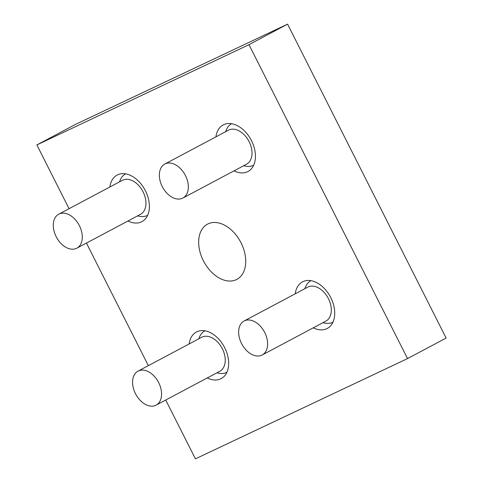 <?xml version="1.0" encoding="UTF-8"?>
<svg xmlns="http://www.w3.org/2000/svg" width="483" height="483" viewBox="0 0 483 483"><rect width="100%" height="100%" fill="white"/><g stroke="black" fill="none" stroke-linecap="round" stroke-linejoin="round"><path stroke-width="0.72" d="M244.09 321.002L307.762 287.144A19.254 12.836 62 0 1 328.416 298.657A19.254 12.836 62 0 1 325.844 321.147L262.166 355.005A19.254 12.836 62 0 1 261.81 355.186A19.254 12.836 62 0 1 241.657 343.757A19.254 12.836 62 0 1 244.09 321.002A19.254 12.836 62 0 1 264.738 332.515A19.254 12.836 62 0 1 262.166 355.005M310.877 280.738L310.98 280.683A23.45 15.631 -118 0 0 310.877 280.738A23.45 15.631 -118 0 0 305.558 286.908L304.827 288.707M322.91 322.71L324.805 323.109A23.45 15.631 -118 0 0 332.461 322.372A23.45 15.631 -118 0 0 332.896 322.149A23.45 15.631 -118 0 0 332.998 322.095L332.896 322.149M164.806 164.045L228.483 130.187A19.254 12.836 62 0 1 249.131 141.7A19.254 12.836 62 0 1 246.559 164.19L182.882 198.048A19.254 12.836 62 0 1 182.526 198.229A19.254 12.836 62 0 1 162.373 186.806A19.254 12.836 62 0 1 164.806 164.045A19.254 12.836 62 0 1 185.454 175.558A19.254 12.836 62 0 1 182.882 198.048M231.592 123.781L231.695 123.726A23.45 15.631 -118 0 0 231.592 123.781A23.45 15.631 -118 0 0 226.273 129.951L225.543 131.75M243.625 165.754L245.521 166.152A23.45 15.631 -118 0 0 253.177 165.415A23.45 15.631 -118 0 0 253.611 165.192A23.45 15.631 -118 0 0 253.714 165.138L253.611 165.192M58.745 214.18L122.422 180.322A19.254 12.836 62 0 1 143.077 191.836A19.254 12.836 62 0 1 140.505 214.325L76.827 248.184A19.254 12.836 62 0 1 76.465 248.365A19.254 12.836 62 0 1 56.312 236.936A19.254 12.836 62 0 1 58.745 214.18A19.254 12.836 62 0 1 79.399 225.694A19.254 12.836 62 0 1 76.827 248.184M125.538 173.916L125.634 173.862A23.45 15.631 -118 0 0 125.538 173.916A23.45 15.631 -118 0 0 120.219 180.087L119.482 181.886M137.564 215.889L139.46 216.287A23.45 15.631 -118 0 0 147.116 215.551A23.45 15.631 -118 0 0 147.556 215.327A23.45 15.631 -118 0 0 147.659 215.273L147.556 215.327M138.029 371.131L201.707 337.279A19.254 12.836 62 0 1 222.355 348.792A19.254 12.836 62 0 1 219.789 371.282L156.112 405.14A19.254 12.836 62 0 1 155.749 405.322A19.254 12.836 62 0 1 135.596 393.893A19.254 12.836 62 0 1 138.029 371.131A19.254 12.836 62 0 1 158.684 382.645A19.254 12.836 62 0 1 156.112 405.14M204.822 330.867L204.919 330.813A23.45 15.631 -118 0 0 204.822 330.867A23.45 15.631 -118 0 0 199.503 337.043L198.767 338.837M216.849 372.846L218.745 373.238A23.45 15.631 -118 0 0 226.4 372.502A23.45 15.631 -118 0 0 226.841 372.284A23.45 15.631 -118 0 0 226.944 372.23L226.841 372.284M69.069 208.692L36.865 144.936L248.98 44.671L407.543 358.579L195.428 458.85L165.717 400.033M148.347 365.649L86.433 243.076M207.243 377.954A26.384 17.587 -118 0 0 221.202 378.6A26.384 17.587 -118 0 0 224.347 347.048A26.384 17.587 -118 0 0 196.43 332.008A26.384 17.587 -118 0 0 189.161 343.944M127.959 220.997A26.384 17.587 -118 0 0 141.917 221.643A26.384 17.587 -118 0 0 145.063 190.091A26.384 17.587 -118 0 0 117.146 175.051A26.384 17.587 -118 0 0 109.876 186.993M313.298 327.818A26.384 17.587 -118 0 0 327.263 328.464A26.384 17.587 -118 0 0 330.402 296.912A26.384 17.587 -118 0 0 302.491 281.873A26.384 17.587 -118 0 0 295.222 293.815M234.02 170.861A26.384 17.587 -118 0 0 247.978 171.507A26.384 17.587 -118 0 0 251.118 139.961A26.384 17.587 -118 0 0 223.206 124.922A26.384 17.587 -118 0 0 215.937 136.858M203.349 260.675A31.268 20.841 -118 0 0 236.887 279.367A31.268 20.841 -118 0 0 240.606 241.977A31.268 20.841 -118 0 0 207.521 224.148A31.268 20.841 -118 0 0 203.349 260.675M407.543 358.579L446.135 338.064L287.572 24.15L75.457 124.421L36.865 144.936M248.98 44.671L287.572 24.15"/></g></svg>

